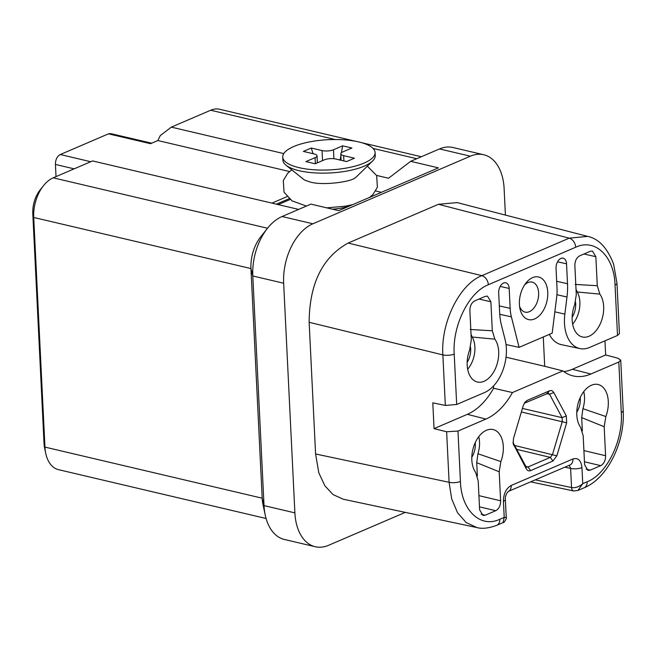 <?xml version="1.0" encoding="UTF-8"?>
<svg xmlns="http://www.w3.org/2000/svg" width="656" height="656" viewBox="0 0 656 656"><rect width="100%" height="100%" fill="white"/><g stroke="black" fill="none" stroke-linecap="round" stroke-linejoin="round"><path stroke-width="0.98" d="M56.022 176.62L55.424 164.435C55.457 159.605 57.088 156.3 60.303 154.521L108.461 133.849L110.692 133.611L151.675 143.188M266.074 518.494L58.523 469.663A32.439 20.229 -76.8 0 1 45.756 453.427L44.633 448.138A24.329 15.178 -76.8 0 1 44.034 443.39L32.8 213.749A24.329 15.178 -76.8 0 1 40.123 189.937L43.485 185.705A32.439 20.229 -76.8 0 1 53.218 177.825L92.586 160.925L298.636 209.403M108.461 133.849L150.527 143.689L157.842 140.54L160.277 135.587L171.323 127.133L283.769 153.586M157.842 140.54L289.583 171.536M286.951 196.661L271.92 203.114M524.251 403.276L548.285 393.19L549.556 394.256L562.102 417.667L562.29 421.488L552.508 454.485L550.327 457.38L527.99 466.965L526.883 467.08L525.628 466.022L513.008 442.456M523.25 405.613L524.972 402.202L527.178 400.406L549.515 390.82C551.278 390.14 552.705 390.705 553.779 392.518L566.325 415.929L566.661 422.825L556.87 455.822L552.942 461.029L530.614 470.614C528.843 471.295 527.424 470.729 526.35 468.925L513.172 443.727L513.459 438.61L523.25 405.613M554.853 311.83L564.849 314.142L566.981 297.029A52.423 32.693 103.2 0 0 567.514 283.728L566.538 263.827L557.551 261.801M615.041 285.057A8.11 2.657 -2.8 0 0 616.968 283.203L619.436 333.642L617.509 335.454L615.041 285.057C614.262 256.365 595.131 237.98 575.681 247.246L488.335 284.737C468.794 292.207 452.205 325.917 454.214 354.084L456.674 404.481L484.595 392.501A36.203 22.575 103.2 0 0 505.128 339.775L501.438 325.163A52.423 32.693 -76.8 0 1 499.659 312.855L498.683 292.953A8.11 5.059 -76.8 0 1 505.719 282.785A8.11 5.059 -76.8 0 1 509.179 288.443L510.155 308.345A36.203 22.575 -76.8 0 0 511.385 316.848L519.093 347.36L552.18 333.158L556.649 297.422A36.203 22.575 103.2 0 0 557.018 288.238L556.042 268.337A8.11 5.059 -76.8 0 1 563.078 258.169A8.11 5.059 -76.8 0 1 566.538 263.827M617.509 335.454L589.58 347.442A36.203 22.575 103.2 0 1 579.929 348.582L561.323 344.638A36.629 22.845 -76.8 0 1 549.375 334.363M564.849 314.142A36.203 22.575 103.2 0 0 579.929 348.582M519.413 304.376A21.902 13.661 -76.8 0 1 526.005 282.949A21.902 13.661 -76.8 0 1 547.76 292.207A21.902 13.661 -76.8 0 1 536.108 318.185A21.902 13.661 -76.8 0 1 519.954 308.648A21.902 13.661 -76.8 0 1 519.413 304.376M492.303 330.78L494.87 339.168A24.329 15.178 -76.8 0 1 495.567 368.254A24.329 15.178 -76.8 0 1 476.387 381.726A24.329 15.178 -76.8 0 1 469.639 349.992L471.303 339.792L469.885 310.78C469.917 305.95 471.541 302.646 474.755 300.874L485.26 296.364L487.474 296.127L490.885 301.768L492.303 330.78L470.204 329.484M597.28 285.721L599.855 294.109A24.329 15.178 -76.8 0 1 600.552 323.195A24.329 15.178 -76.8 0 1 581.372 336.676A24.329 15.178 -76.8 0 1 574.623 304.933L576.288 294.733L574.869 265.721C574.902 260.891 576.526 257.595 579.74 255.815L590.236 251.314L592.45 251.068L595.861 256.709L597.28 285.721L575.189 284.433M573.639 490.95L577.911 490.475L582.741 483.677L587.153 481.783C606.693 474.313 623.274 440.602 621.273 412.435L618.805 362.038L620.732 360.152L617.96 358.217L605.66 354.97L604.971 340.833M563.84 371.616A63.944 39.877 103.2 0 0 572.352 369.262L590.884 374.018A64.37 40.147 -76.8 0 1 572.631 375.79A64.37 40.147 -76.8 0 1 562.889 370.902L512.443 392.55L493.583 388.245A63.944 39.877 103.2 0 1 467.367 414.321L434.059 428.622L446.629 431.755L457.978 431.066L460.438 481.463C461.217 510.155 480.348 528.539 499.798 519.273L504.21 517.379L503.078 522.594M457.978 431.066L485.899 419.077A64.37 40.147 -76.8 0 0 512.443 392.55M590.884 374.018L618.805 362.038M583.184 435.74L580.609 427.351A24.329 15.178 -76.8 0 1 579.314 399.734A24.329 15.178 -76.8 0 1 597.132 384.326A24.329 15.178 -76.8 0 1 605.841 416.527L604.176 426.728L605.595 455.74C605.562 460.569 603.938 463.866 600.724 465.645L590.228 470.147L587.973 470.385L584.603 464.751L583.184 435.74M478.199 480.799L475.633 472.41A24.329 15.178 -76.8 0 1 474.329 444.793A24.329 15.178 -76.8 0 1 492.148 429.385A24.329 15.178 -76.8 0 1 500.856 461.586L499.2 471.787L500.618 500.799C500.577 505.628 498.954 508.925 495.739 510.704L485.243 515.206L482.988 515.444L479.618 509.802L478.199 480.799M524.595 284.901A15.408 9.61 -76.8 0 1 532.18 282.129A15.408 9.61 -76.8 0 1 538.625 292.847A15.408 9.61 -76.8 0 1 525.12 312.133A15.408 9.61 -76.8 0 1 519.568 306.27M467.662 369.213A21.902 13.661 103.2 0 0 472.222 337.028L471.033 334.306M467.162 362.342A15.408 9.61 103.2 0 0 470.532 347.163M582.356 430.935L581.708 417.626L582.905 408.696A21.902 13.661 103.2 0 0 583.742 391.64M576.78 412.198A15.408 9.61 103.2 0 0 580.224 397.569M572.639 324.154A21.902 13.661 103.2 0 0 577.198 291.977L576.017 289.247M572.139 317.283A15.408 9.61 103.2 0 0 575.517 302.104M477.371 475.994L476.723 462.685L477.929 453.755A21.902 13.661 103.2 0 0 478.757 436.699M471.803 457.257A15.408 9.61 103.2 0 0 475.239 442.628M494.87 339.168L472.222 337.028M582.905 408.696L605.841 416.527M581.708 417.626L604.176 426.728M599.855 294.109L577.198 291.977M477.929 453.755L500.856 461.586M476.723 462.685L499.2 471.787M543.275 336.979L544.71 366.302L506.022 357.192M572.352 369.262L605.66 354.97M493.583 388.245L493.476 386.015M434.059 428.622L432.796 402.841L445.342 405.433L456.674 404.481M562.889 370.902L544.71 366.302M616.968 283.203L613.647 264.261C607.431 248.017 598.764 238.718 587.645 236.381L569.211 238.161L481.865 275.651C459.561 284.228 440.635 322.703 442.874 354.904L445.342 405.433M454.214 354.084A8.11 2.657 177.2 0 1 442.874 354.904L309.148 322.301L315.585 453.977L318.808 472.796L324.884 485.834L333.059 494.583L343.26 499.224L476.805 527.547C482.094 529.031 488.769 528.277 496.83 525.276L503.095 522.586C504.111 523.365 507.244 517.24 506.243 517.551L504.21 517.379L503.423 501.307A8.11 2.657 -2.8 0 0 505.358 499.454L505.358 499.454C505.153 496.51 506.129 493.837 508.285 491.434L508.252 491.459A8.11 5.756 66.8 0 1 508.252 491.459L508.252 491.451M446.629 431.755L449.098 482.283L451.681 498.855L457.519 512.697L466.129 522.529L476.805 527.547M503.423 501.307C503.554 493.656 506.153 488.367 511.221 485.456A8.11 5.756 66.8 0 1 508.277 491.442L569.982 464.965M511.221 485.456L572.959 458.962A8.11 5.756 66.8 0 1 569.982 464.956M569.203 465.293L570.613 468.417L571.548 487.556A4.863 3.009 102 0 0 573.639 490.959A4.863 3.009 102 0 0 573.746 490.975M572.959 458.962C578.092 457.494 581.093 460.373 581.954 467.605A8.11 2.657 177.2 0 1 570.613 468.417L564.8 467.187M581.954 467.605L582.741 483.677C579.117 486.859 575.386 488.154 571.548 487.556L535.263 479.864M505.415 215.086L504.12 188.608A48.659 30.348 103.2 0 0 483.767 154.759A48.659 30.348 103.2 0 0 470.377 156.194L312.904 223.778A48.659 30.348 103.2 0 0 283.654 283.228L294.888 512.869A48.659 30.348 103.2 0 0 315.241 546.727A48.659 30.348 103.2 0 0 328.631 545.284L405.293 512.377M575.681 247.246A8.11 5.756 -113.2 0 0 569.211 238.161L438.429 204.295L457.183 202.597M438.429 204.295L348.139 243.048C322.432 257.25 309.427 283.671 309.148 322.301M483.767 154.759L452.911 147.493A48.659 30.348 103.2 0 0 439.52 148.937L410.648 161.327L438.421 167.862L338.685 210.666L310.919 204.131L282.047 216.521A48.659 30.348 103.2 0 0 267.443 228.345A48.659 30.348 103.2 0 0 252.798 275.971L264.032 505.612A48.659 30.348 103.2 0 0 265.237 515.108A48.659 30.348 103.2 0 0 284.384 539.462L315.241 546.727M267.443 228.345L260.719 236.816A32.439 20.229 103.2 0 0 250.953 268.558L262.187 498.199A32.439 20.229 103.2 0 0 262.99 504.53L265.237 515.108M45.756 453.427A32.439 20.229 -76.8 0 1 44.952 447.097L33.718 217.456A32.439 20.229 -76.8 0 1 43.485 185.705M376.593 175.423L388.557 178.235L410.648 161.327M171.323 127.133L210.691 110.241A32.439 20.229 -76.8 0 1 219.621 109.273L355.847 141.327M381.415 192.323L375.691 190.978M332.346 209.174A25.953 8.495 -2.8 0 0 350.911 205.377A25.953 8.495 -2.8 0 0 352.215 204.77M286.008 165.214L303.449 179.219A28.388 9.291 -2.8 0 0 304.95 180.22L310.026 181.958C322.506 185.853 351.354 181.843 355.249 177.76A28.388 9.291 -2.8 0 0 356.643 176.62L372.641 160.974A46.232 15.129 177.2 0 1 299.144 170.708A46.232 15.129 -2.8 0 1 286.008 165.214A46.232 15.129 -2.8 0 1 282.892 160.121L282.744 157.063A46.232 15.129 -2.8 0 0 298.997 167.641A46.232 15.129 177.2 0 0 348.623 167.633A46.232 15.129 177.2 0 0 375.093 152.545A46.232 15.129 177.2 0 0 358.832 141.958A46.232 15.129 -2.8 0 0 309.206 141.967A46.232 15.129 -2.8 0 0 282.744 157.063M375.093 152.545L375.24 155.603A46.232 15.129 177.2 0 1 372.641 160.974M315.397 163.68L315.101 157.653A8.11 2.657 -2.8 0 0 317.028 155.808A8.11 2.657 -2.8 0 0 314.183 153.955L303.375 151.413L311.256 148.035L313.068 153.693M315.101 157.653L305.917 161.597L315.175 163.779L324.359 159.834A8.11 2.657 -2.8 0 1 335.782 159.031L346.581 161.573L354.453 158.194L343.654 155.652A8.11 2.657 -2.8 0 1 340.8 153.799A8.11 2.657 -2.8 0 1 342.727 151.946L351.919 148.002L342.662 145.829L333.469 149.773A8.11 2.657 -2.8 0 1 322.055 150.568L311.256 148.035M342.662 145.829L341.407 152.717M340.89 155.595L340.079 160.048M506.03 344.539L519.093 347.36M55.424 164.435L74.112 168.854M60.303 154.521L90.725 161.729M527.178 400.406L524.857 402.899M479.003 299.054L490.885 301.768M583.906 450.582L605.595 455.74M584.455 461.783L600.724 465.645M586.079 469.147L590.228 470.147M583.988 253.995L595.861 256.709M478.929 495.641L500.618 500.799M479.47 506.842L495.739 510.704M481.094 514.206L485.243 515.206M526.35 468.925L525.628 466.022M530.614 470.614L527.99 466.965L525.923 466.465M513.804 445.514L513.082 442.611M552.942 461.029L550.327 457.38L516.698 449.36M556.87 455.822L514.607 445.457M566.661 422.825L521.372 411.96M566.325 415.929L562.102 417.667L522.422 408.417M553.779 392.518L549.556 394.256L546.596 393.575M549.515 390.82L547.194 393.313M567.514 283.728L556.673 281.285M467.367 414.321L485.899 419.077M621.273 412.435A8.11 2.657 -2.8 0 0 623.2 410.59L620.732 360.152M488.335 284.737A8.11 5.756 -113.2 0 0 481.865 275.651L348.139 243.048M460.438 481.463A8.11 2.657 177.2 0 1 449.098 482.283L315.585 453.977M499.798 519.273A8.11 5.756 66.8 0 1 496.83 525.276M587.153 481.783A8.11 5.756 66.8 0 1 584.176 487.785L584.176 487.785C607.735 478.208 625.102 442.111 623.2 410.59M294.888 512.869L264.032 505.612L262.187 498.199L44.952 447.097L44.034 443.39M283.654 283.228L252.798 275.971L250.953 268.558L33.718 217.456L32.8 213.749M470.377 156.194L439.52 148.937M312.904 223.778L282.047 216.521M267.525 228.239L53.218 177.825M416.74 158.711L373.067 148.436M335.191 139.523L210.691 110.241M290.067 199.506L278.21 204.598M322.547 160.613L322.055 150.568M333.912 158.727L333.469 149.773M343.908 160.95L343.654 155.652M509.179 288.443L500.192 286.418M510.155 308.345L499.314 305.901M511.385 316.848L499.741 314.281M566.981 297.029L556.919 294.708M506.243 517.551L505.358 499.454M577.936 490.467L584.176 487.785M421.349 156.735L361.62 142.68M289.075 198.719L276.389 204.164M291.797 169.863L287.73 173.258L283.302 180.507L284.032 192.233L292.035 200.843L306.401 206.074M326.696 207.845L345.532 206.173L352.707 204.647M369.631 197.382L372.952 194.52L377.38 187.28L376.651 175.546L367.327 166.173M317.373 162.827L317.028 155.808M341.12 160.285L340.8 153.799M573.639 490.959L530.655 481.84M587.645 236.381L456.83 202.507"/></g></svg>

